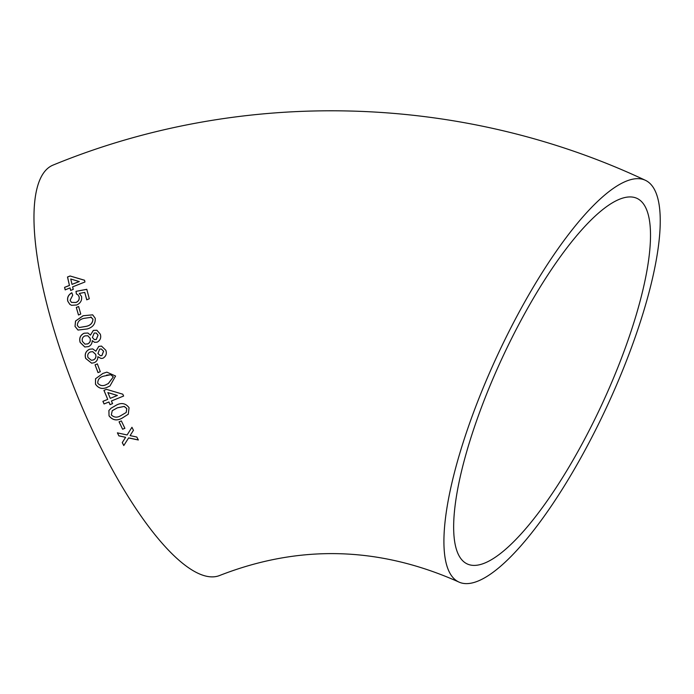 <?xml version="1.0" encoding="UTF-8"?>
<svg xmlns="http://www.w3.org/2000/svg" width="694" height="694" viewBox="0 0 694 694"><rect width="100%" height="100%" fill="white"/><g stroke="black" fill="none" stroke-linecap="round" stroke-linejoin="round"><path stroke-width="1.04" d="M484.481 384.71A221.464 60.43 114.9 0 0 458.734 581.971A221.464 60.43 114.9 0 0 606.886 406.615A221.464 60.43 114.9 0 0 645.437 180.319A221.464 60.43 114.9 0 0 484.481 384.71M645.437 180.319C460.66 93.378 241.616 87.618 53.186 165.042A221.464 64.316 67.9 0 0 68.784 373.84A221.464 64.316 67.9 0 0 219.59 575.517C299.487 544.296 379.202 546.447 458.734 581.971M122.265 442.599L123.784 445.548L128.607 437.957L138.332 439.987L136.822 437.038L130.099 435.606L133.439 430.306L131.955 427.287L127.106 434.973L117.399 432.865L118.882 435.875L125.614 437.315L122.265 442.599M119.064 421.848L122.612 429.239L124.885 428.319L121.346 420.92L119.064 421.848M129.067 407.716C125.631 403.205 121.32 402.381 116.124 405.261L111.118 408.167L108.889 410.518L109.027 415.827C112.497 420.278 116.835 421.076 122.023 418.204L128.295 414.214L129.067 407.716M112.558 403.613L111.413 400.985L123.593 396.04L122.803 394.201L106.468 389.334L103.927 390.366L107.735 399.38L102.903 401.34L104.048 403.969L108.871 402.017L110.025 404.645L112.558 403.613M115.577 376.035L106.867 372.149L102.886 373.433L95.538 378.751L95.477 384.181C98.739 388.796 102.99 389.655 108.221 386.758L109.956 385.994L115.577 376.035M95.061 364.827L98.01 372.617L100.3 371.689L97.351 363.899L95.061 364.827L98.062 372.609M97.871 356.716L101.055 358.468L102.903 358.251C106.017 356.404 106.997 353.732 105.835 350.253L101.498 346.089L98.739 346.419L95.885 351.181L92.727 348.909L89.439 349.256C85.683 351.19 84.434 354.252 85.692 358.442L91.643 363.188L94.184 362.71C96.631 361.635 97.854 359.639 97.871 356.716L101.081 358.468M92.241 340.65L94.531 342.307L97.195 342.159C100.335 340.312 101.367 337.648 100.3 334.187L96.856 330.24L93.36 330.379L90.411 335.133L87.904 333.016L84.061 333.233C80.287 335.159 78.977 338.204 80.131 342.376L84.798 346.991L88.442 346.61C90.897 345.543 92.163 343.556 92.241 340.65L94.566 342.307M95.225 318.268L92.658 314.833L83.115 315.744L75.533 321.036L75.013 326.406L78.006 330.058L87.175 328.965C92.909 327.368 95.59 323.803 95.225 318.268M76.305 307.442L78.465 314.989L80.764 314.061L78.604 306.514L76.305 307.442L78.526 315.024M81.562 296.485L79.298 293.458L84.755 292.4L86.724 299.808L89.3 298.784L86.785 289.303L75.984 291.359L76.383 294.004L77.841 294.681L79.064 296.702C79.576 299.47 78.491 301.387 75.828 302.463L71.421 302.367L70.094 300.285L72.723 295.184L71.812 292.747C68.342 294.768 66.997 297.587 67.778 301.196L69.825 304.362L71.577 305.317L76.687 304.987C80.504 303.217 82.126 300.381 81.562 296.485M73.234 289.389L72.61 286.874L84.954 281.981L84.538 280.229L70.068 275.986L67.492 277.01L69.443 285.408L64.568 287.359L65.175 289.866L70.042 287.906L70.667 290.422L73.234 289.389M629.016 196.957A201.538 54.991 114.9 0 0 496.245 371.151A201.538 54.991 114.9 0 0 467.14 563.901A201.538 54.991 114.9 0 0 601.95 404.324A201.538 54.991 114.9 0 0 637.031 198.389A201.538 54.991 114.9 0 0 629.016 196.957M84.607 280.298L70.068 275.986M70.137 276.056L67.492 277.01M67.57 277.079L69.443 285.408M69.513 285.468L64.568 287.359M64.646 287.42L65.245 289.918M70.736 290.474L70.042 287.906M72.011 284.375L79.298 281.573L70.753 279.014L72.011 284.375L79.229 281.512M86.793 299.86L84.755 292.4M86.854 289.355L75.984 291.359M76.054 291.411L76.453 294.056M77.893 294.716L79.064 296.702M79.133 296.746C79.636 299.522 78.561 301.439 75.898 302.506L75.828 302.463M75.898 302.506L71.456 302.393M71.881 292.799C68.411 294.82 67.066 297.639 67.856 301.248L67.778 301.196M67.856 301.248L69.86 304.388M78.674 306.557L76.366 307.485M92.692 314.85L83.115 315.744M83.185 315.787L75.533 321.036M75.603 321.07L75.013 326.406M75.073 326.44L78.04 330.075M79.194 327.542L86.403 326.327C90.55 325.399 92.736 323.022 92.97 319.197L90.775 317.011M91.417 317.288L83.905 318.373C79.775 319.292 77.572 321.66 77.312 325.477L79.159 327.525L86.342 326.301C90.489 325.373 92.675 322.996 92.909 319.162L90.706 316.976M96.891 330.249L93.36 330.379M93.421 330.405L90.411 335.133M87.93 333.025L84.061 333.233M84.121 333.25C80.357 335.176 79.038 338.221 80.192 342.394L80.131 342.376M80.192 342.394L84.824 346.991M94.349 339.609L96.284 339.522L98.071 335.167L96.249 333.033L94.21 333.051L92.397 337.449L94.323 339.6L96.223 339.505L98.01 335.15L96.249 333.033M84.972 344.129L87.626 343.938C89.968 342.827 90.801 340.954 90.133 338.308L87.834 335.757M87.565 343.92C89.908 342.81 90.74 340.936 90.073 338.29L87.8 335.749L84.972 335.879C82.603 336.963 81.762 338.828 82.43 341.465L84.946 344.12L87.626 343.938M101.524 346.089L98.739 346.419M98.8 346.427L95.885 351.181M92.753 348.909L89.439 349.256M89.491 349.264C85.744 351.199 84.495 354.261 85.752 358.442L85.692 358.442M85.752 358.442L91.669 363.188M100.457 355.744L101.914 355.588L103.606 351.216L101.324 348.995L99.667 349.099L97.941 353.506L100.43 355.744L101.853 355.588L103.545 351.216L101.324 348.995M93.291 360.004L93.23 360.004C95.564 358.885 96.362 357.002 95.616 354.348L92.71 351.667L90.42 351.919C88.06 353.012 87.253 354.877 87.999 357.531L91.296 360.281L93.291 360.004C95.625 358.885 96.423 357.002 95.677 354.348L92.744 351.667M91.348 360.281L93.23 360.004M97.403 363.899L95.113 364.827M106.893 372.14L102.886 373.433M102.938 373.415L95.538 378.751M95.59 378.742L95.477 384.181M95.529 384.164C98.791 388.779 103.033 389.629 108.264 386.74L108.221 386.758M108.264 386.74L109.982 385.985M108.299 383.626L113.33 376.911L110.867 374.691L103.935 376.096C99.763 377.016 97.707 379.392 97.767 383.253C100.387 386.064 103.51 386.35 107.136 384.094L108.247 383.643L113.278 376.929L110.814 374.708L106.572 375.15M123.645 396.014L111.413 400.985M103.979 390.34L107.735 399.38M102.946 401.306L104.048 403.969M104.091 403.943L108.871 402.017M108.915 401.982L110.025 404.645M110.068 404.611L112.602 403.578M117.407 395.459L107.882 392.587L110.277 398.347L117.407 395.459L107.839 392.613M111.135 408.15L108.889 410.518M108.932 410.475L109.027 415.827M109.071 415.784C112.541 420.234 116.87 421.024 122.057 418.161L122.023 418.204M122.057 418.161L128.321 414.188M126.204 412.479L126.811 408.566L124.243 406.415L117.338 407.82L112.255 410.675L111.318 414.899C114.068 417.606 117.243 417.857 120.834 415.628L126.178 412.505L126.776 408.61L124.2 406.458L117.295 407.864L112.211 410.718M119.099 421.796L122.612 429.239M122.647 429.187L124.92 428.267M122.3 442.538L123.784 445.548M123.818 445.487L128.607 437.957M128.642 437.888L138.366 439.918M133.474 430.245L130.099 435.606M117.433 432.804L118.882 435.875M118.917 435.815L125.614 437.315"/></g></svg>

